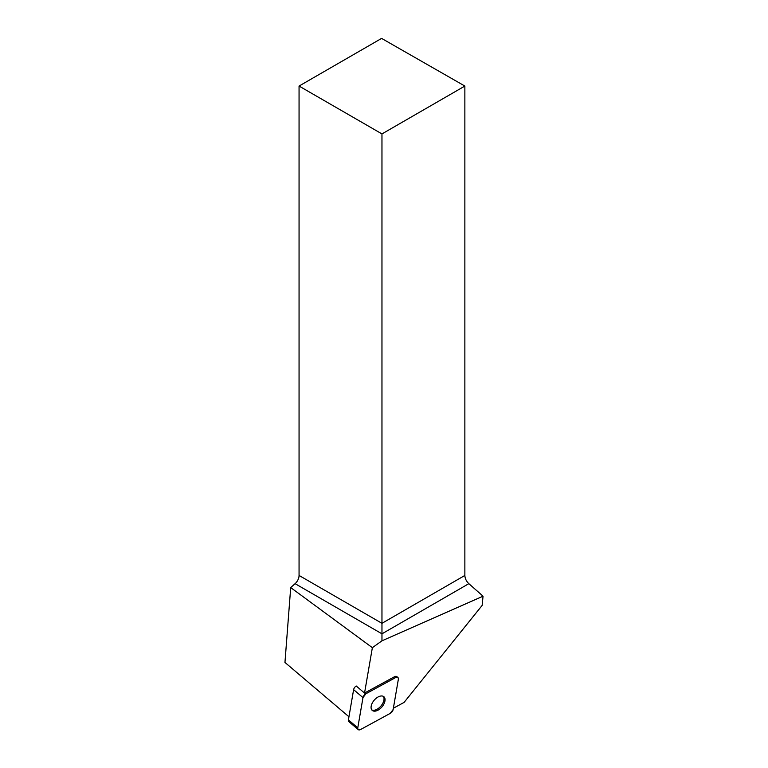 <?xml version="1.0" encoding="UTF-8"?>
<svg xmlns="http://www.w3.org/2000/svg" width="768" height="768" viewBox="0 0 768 768"><rect width="100%" height="100%" fill="white"/><g stroke="black" fill="none" stroke-linecap="round" stroke-linejoin="round"><path stroke-width="1.15" d="M358.224 729.6A3.744 2.141 130.3 0 0 360.643 729.494L390.269 713.357A3.744 2.141 130.3 0 0 393.149 709.526L398.352 679.296A3.744 2.141 130.3 0 0 397.901 677.53A3.744 2.141 130.3 0 0 395.491 677.645L365.866 693.773A3.744 2.141 130.3 0 0 362.986 697.603L357.773 727.834A3.744 2.141 130.3 0 0 358.224 729.6L348.864 721.651A3.744 2.141 -49.7 0 1 348.413 719.885L353.616 689.654A3.744 2.141 -49.7 0 1 356.208 685.997L364.541 693.062L372.365 647.683L290.707 587.578L284.957 662.448L348.95 716.755M372.691 710.717A8.976 5.126 130.3 0 0 382.272 706.522A8.976 5.126 130.3 0 0 383.875 696.72A8.976 5.126 130.3 0 0 374.16 700.253A8.976 5.126 130.3 0 0 372.259 710.41A8.976 5.126 130.3 0 0 372.691 710.717M290.707 587.578L295.104 583.68A7.546 4.358 120 0 0 299.059 575.453L299.059 86.054L381.6 38.4L464.861 86.054L464.861 575.453C465.024 578.554 466.349 581.29 468.835 583.67L483.043 596.189L482.16 605.395L404.102 702.384L393.37 708.23M372.365 647.683L381.965 640.819L483.043 596.189M299.059 86.054L381.965 133.92L381.965 640.819M364.541 693.062A3.744 2.141 -49.7 0 1 364.829 692.899L365.866 693.773M395.491 677.645L394.454 676.762L364.829 692.899M394.454 676.762A3.744 2.141 -49.7 0 1 396.874 676.656L397.901 677.53M464.861 86.054L381.965 133.92M383.309 696.346A8.976 5.126 -49.7 0 1 381.523 705.283A8.976 5.126 -49.7 0 1 371.789 709.91M390.259 713.366L393.149 709.517L398.352 679.315C398.448 677.357 397.488 676.81 395.472 677.654L365.875 693.773L362.986 697.613L357.782 727.824C357.686 729.773 358.646 730.33 360.653 729.485L390.259 713.366M348.413 719.885L357.773 727.834M362.986 697.603L353.616 689.654M468.835 583.67L381.965 633.83L295.104 583.68M299.059 575.453L381.965 623.318L464.861 575.453"/></g></svg>
